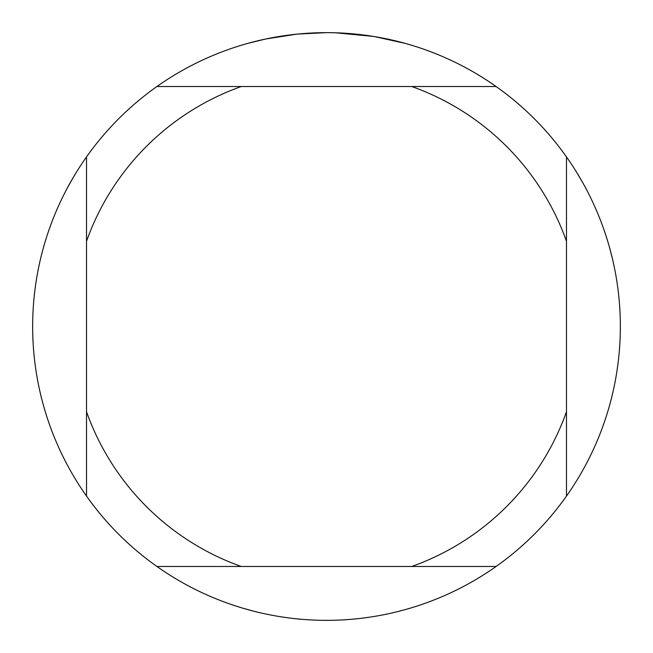 <?xml version="1.0" encoding="UTF-8"?>
<svg xmlns="http://www.w3.org/2000/svg" width="653" height="653" viewBox="0 0 653 653"><rect width="100%" height="100%" fill="white"/><g stroke="black" fill="none" stroke-linecap="round" stroke-linejoin="round"><path stroke-width="0.98" d="M331.797 32.699L335.446 32.789M359.06 34.462L360.178 34.585M496.084 86.523L156.916 86.523A293.85 293.85 0 0 1 566.478 496.084A293.85 293.85 0 0 1 86.523 496.084A293.85 293.85 0 0 1 86.523 156.916L86.523 496.084M374.732 36.633L405.064 43.351M373.483 36.429L335.699 32.797M296.674 34.168L265.665 39.017L247.936 43.351M307.114 33.287L311.31 33.042M286.977 35.319L291.834 34.707M326.5 32.65L297.915 34.046M156.916 566.478L241.251 566.478A254.67 254.67 0 0 1 86.523 411.749M241.251 566.478L496.084 566.478M566.478 496.084L566.478 411.749A254.67 254.67 0 0 1 411.749 566.478M566.478 411.749L566.478 156.916M411.749 86.523A254.67 254.67 0 0 1 566.478 241.251M86.523 241.251A254.67 254.67 0 0 1 241.251 86.523M86.523 156.916A293.85 293.85 0 0 1 156.916 86.523M576.199 171.584L582.443 182.13M609.559 247.593L612.228 257.878M40.772 257.886L42.045 252.793M67.488 187.713L73.503 177.036M409.945 608.253L404.893 609.698M253.307 611.086L243.071 608.253M620.326 329.961L620.293 332.238"/></g></svg>

